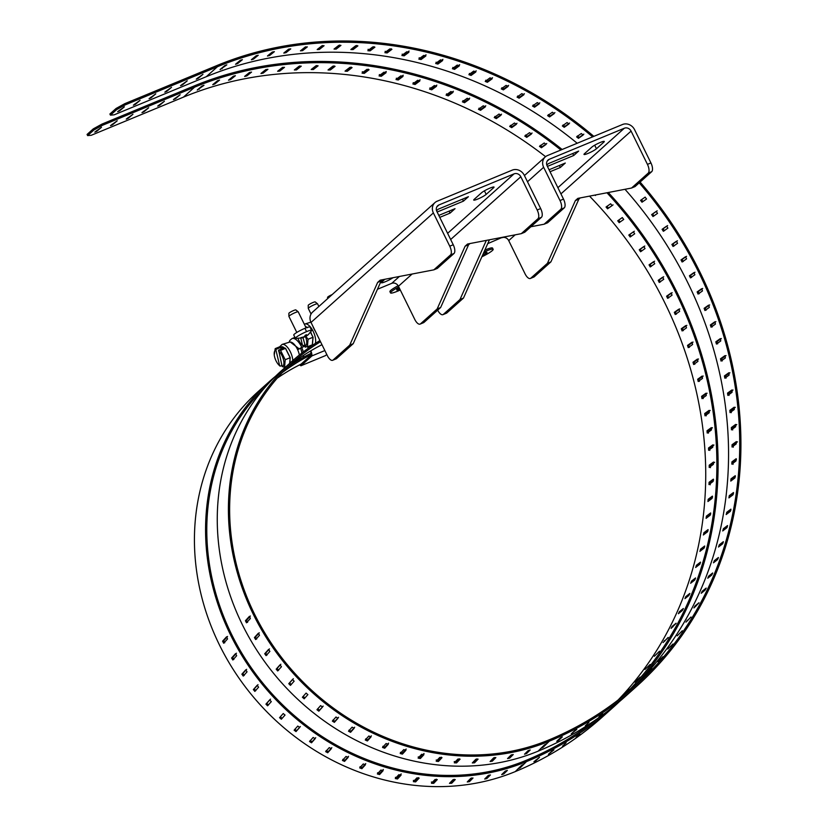 <?xml version="1.0" encoding="UTF-8"?>
<svg xmlns="http://www.w3.org/2000/svg" width="828" height="828" viewBox="0 0 828 828"><rect width="100%" height="100%" fill="white"/><g stroke="black" fill="none" stroke-linecap="round" stroke-linejoin="round"><path stroke-width="1.24" d="M591.854 147.105A7.193 0.973 -26.2 0 1 598.872 143.068A7.193 0.973 -26.2 0 1 604.305 141.443A7.193 0.973 -26.2 0 1 603.85 142.137L596.439 148.761A7.193 0.973 -26.2 0 1 589.422 152.807A7.193 0.973 -26.2 0 1 583.988 154.422A7.193 0.973 -26.2 0 1 584.444 153.729L591.854 147.105M546.811 165.041L548.436 163.592L578.658 151.079L573.711 155.509L547.411 166.397M549.067 169.761L565.296 163.044L560.349 167.473L550.04 171.738M487.723 243.629L502.482 237.284M557.886 187.687L624.333 128.226L549.243 159.297L547.132 161.191M572.738 153.532L573.711 155.509M559.376 165.496L560.349 167.473M580.231 197.913L578.855 199.144L550.91 261.876L534.277 276.769A7.369 3.167 -112.5 0 1 533.863 277.028L530.375 278.467A7.369 3.167 -112.5 0 1 525.087 273.882L508.723 240.617A5.299 4.73 48.2 0 0 501.975 237.729M624.333 128.226A5.299 4.73 -131.8 0 1 631.081 131.103L647.444 164.368L650.932 162.93L634.569 129.665A9.491 8.466 48.2 0 0 622.511 124.5L547.411 155.581A9.491 8.466 48.2 0 0 545.238 156.947A9.491 8.466 48.2 0 0 543.644 167.287L560.018 200.552L563.506 199.113L547.142 165.848A5.299 4.73 -131.8 0 1 548.022 160.063A5.299 4.73 -131.8 0 1 549.243 159.297M563.506 199.113A7.369 3.167 67.5 0 1 564.251 207.869L547.618 222.763L544.12 224.212L560.763 209.318A7.369 3.167 -112.5 0 0 560.018 200.552M489.431 239.799L463.483 298.059L446.841 312.953A7.369 3.167 67.5 0 1 446.437 313.212L442.949 314.65A7.369 3.167 -112.5 0 0 443.353 314.392L459.995 299.508L486.315 240.399M530.375 278.467A7.369 3.167 -112.5 0 0 530.779 278.208L547.422 263.325L575.367 200.583L577.84 198.378L631.557 188.028L648.2 173.135A7.369 3.167 -112.5 0 0 647.444 164.368M650.932 162.93A7.369 3.167 67.5 0 1 651.688 171.686L635.045 186.579L631.557 188.028M530.872 226.758L544.12 224.212M437.701 310.148A7.369 3.167 -112.5 0 0 442.949 314.65M463.483 298.059L459.995 299.508M578.855 199.144L575.367 200.583M550.91 261.876L547.422 263.325M481.585 192.738A7.193 0.973 -26.2 0 1 488.603 188.701A7.193 0.973 -26.2 0 1 494.037 187.076A7.193 0.973 -26.2 0 1 493.581 187.77L486.171 194.394A7.193 0.973 -26.2 0 1 479.153 198.441A7.193 0.973 -26.2 0 1 473.719 200.055A7.193 0.973 -26.2 0 1 474.175 199.362L481.585 192.738M436.542 210.674L438.167 209.225L468.389 196.712L463.442 201.142L437.143 212.03M438.799 215.394L455.027 208.677L450.08 213.106L439.771 217.371M392.958 277.722A7.193 0.973 -26.2 0 1 385.951 281.468A7.193 0.973 -26.2 0 1 381.366 282.71A7.193 0.973 -26.2 0 1 381.822 282.017L384.885 279.274M377.454 289.262L391.706 283.362L399.396 276.48M447.617 233.33L514.064 173.859L438.975 204.93L436.863 206.824M462.469 199.165L463.442 201.142M449.107 211.13L450.08 213.106M382.526 279.729L381.149 280.961L353.214 343.692L336.572 358.586A7.369 3.167 67.5 0 1 336.168 358.845L332.68 360.284A7.369 3.167 -112.5 0 1 327.381 355.698L311.017 322.434A9.491 8.466 -131.8 0 1 312.601 312.084L434.969 202.581A9.491 8.466 48.2 0 0 433.375 212.92L449.749 246.185L453.237 244.746L436.863 211.482A5.299 4.73 -131.8 0 1 437.753 205.696A5.299 4.73 -131.8 0 1 438.975 204.93M469.962 243.546L468.586 244.777L440.641 307.509L423.998 322.402A7.369 3.167 -112.5 0 1 423.594 322.661L420.106 324.1A7.369 3.167 -112.5 0 1 414.818 319.515L398.444 286.25A5.299 4.73 48.2 0 0 391.706 283.362M514.064 173.859A5.299 4.73 -131.8 0 1 520.812 176.737L537.175 210.001L540.663 208.563L524.3 175.298A9.491 8.466 48.2 0 0 512.232 170.133L437.143 201.214A9.491 8.466 48.2 0 0 434.969 202.581M453.237 244.746A7.369 3.167 67.5 0 1 453.982 253.503L437.339 268.396L433.851 269.845L450.494 254.952A7.369 3.167 -112.5 0 0 449.749 246.185M420.106 324.1A7.369 3.167 -112.5 0 0 420.51 323.851L437.153 308.958L465.098 246.226L467.572 244.012L521.288 233.662L537.921 218.768A7.369 3.167 -112.5 0 0 537.175 210.001M540.663 208.563A7.369 3.167 67.5 0 1 541.419 217.319L524.776 232.213L521.288 233.662M332.68 360.284A7.369 3.167 -112.5 0 0 333.084 360.025L349.716 345.141L377.661 282.4L380.135 280.185L433.851 269.845M353.214 343.692L349.716 345.141M377.661 282.4L381.149 280.961M468.586 244.777L465.098 246.226M440.641 307.509L437.153 308.958M306.112 327.867L298.225 311.846A5.185 0.704 153.8 0 0 298.204 311.804A5.185 0.704 153.8 0 0 295.317 312.57A5.185 0.704 153.8 0 0 288.91 316.379A5.185 0.704 153.8 0 0 288.92 316.42L296.807 332.442M303.11 337.72L295.658 338.486A9.067 1.221 -26.2 0 1 295.41 338.383L293.754 335.019A9.067 1.221 -26.2 0 1 304.942 328.323A9.067 1.221 -26.2 0 1 310.014 327.019L311.67 330.382A9.067 1.221 -26.2 0 1 311.607 330.641L308.192 334.771A4.513 0.611 -26.2 0 1 307.964 334.947L303.545 337.389A4.513 0.611 -26.2 0 1 303.203 337.545M298.204 311.804L295.834 309.92A3.892 0.528 153.8 0 0 292.129 311.193A3.892 0.528 153.8 0 0 288.868 313.357L288.91 316.379M295.41 338.383A9.067 1.221 -26.2 0 1 306.567 331.624A9.067 1.221 -26.2 0 1 311.67 330.382M302.417 337.865L300.533 338.031A4.513 0.611 -26.2 0 1 300.988 337.617L304.083 336.83L305.408 335.185A4.513 0.611 -26.2 0 1 306.546 334.709L306.215 335.94L308.43 334.543A4.513 0.611 -26.2 0 1 308.192 334.771M307.954 334.926L306.432 335.857M304.973 336.033L305.356 336.717L304.176 336.758M306.143 335.661L305.698 335.05M305.594 335.102L306.215 335.94M318.873 306.474L317.579 303.835A5.185 0.704 153.8 0 0 317.548 303.804A5.185 0.704 153.8 0 0 314.671 304.559A5.185 0.704 153.8 0 0 308.264 308.368A5.185 0.704 153.8 0 0 308.275 308.409L311.038 314.04M314.971 330.476A9.067 1.221 -26.2 0 1 314.764 330.372L313.108 327.008A9.067 1.221 -26.2 0 1 313.16 326.781M317.548 303.804L315.189 301.92A3.892 0.528 153.8 0 0 313.025 302.489A3.892 0.528 153.8 0 0 308.213 305.346L308.264 308.368M332.194 294.561A3.892 0.528 153.8 0 0 327.557 297.335L327.588 298.68M558.703 740.346L556.747 741.308L560.37 737.841L562.326 736.889L558.703 740.346L558.393 739.735M574.901 730.462L576.795 729.416L571.258 733.898L574.901 730.462M588.977 722.347L585.324 725.763L588.977 722.347M602.587 713.508L598.913 716.893L602.587 713.508M615.68 703.976L611.995 707.34L615.68 703.976M628.245 693.771L624.529 697.104L628.245 693.771M718.425 557.627L717.524 559.625L715.444 561.28L714.305 560.701L718.383 557.513M722.885 543.427L720.391 545.393L719.232 544.865L723.33 541.698M727.263 527.084L724.541 529.206L723.372 528.73L727.501 525.563M730.793 510.514L727.905 512.739L726.715 512.325L730.876 509.168M733.484 493.726L729.975 497.1M735.357 476.762L732.211 479.143L731.735 480.364M736.392 459.664L733.153 462.096L733.028 464.353M737.427 441.831L733.266 444.926L733.256 447.203M736.765 424.588L732.573 427.683L732.676 429.96M735.295 407.304L731.072 410.398L731.269 412.675M733.008 390.009L728.754 393.103L729.064 395.391M729.913 372.766L725.639 375.86L726.042 378.137M726.021 355.585L721.716 358.69L722.233 360.956M721.343 338.528L717.017 341.633L717.628 343.879M715.889 321.626L711.531 324.742L712.246 326.967M709.668 304.921L705.28 308.037L706.098 310.231M702.693 288.434L698.283 291.57L699.194 293.733M694.982 272.226L690.542 275.372L691.546 277.494M686.557 256.328L682.096 259.474L683.193 261.555M677.428 240.762L672.936 243.929L674.127 245.968M667.627 225.578L663.114 228.756L664.387 230.743M657.163 210.809L652.63 213.997L653.985 215.932M645.167 197.116L641.514 199.693L642.952 201.556M577.406 135.937L579.196 137.448L583.843 134.146M563.081 124.956L564.924 126.384L569.602 123.051M548.333 114.616L550.227 115.961L554.915 112.608M533.191 104.949L535.136 106.201L539.835 102.827M517.686 95.986L519.673 97.145L524.383 93.74M501.851 87.727L503.89 88.793L508.609 85.367M485.736 80.212L487.806 81.185L492.536 77.728M469.372 73.444L471.474 74.313L476.214 70.835M452.792 67.441L454.914 68.217L459.664 64.708M436.035 62.224L438.178 62.897L442.928 59.357M419.144 57.794L421.297 58.364L426.058 54.793M402.149 54.172L404.312 54.627L409.073 51.036M385.092 51.357L387.266 51.709L391.158 48.748M368.015 49.359L370.188 49.608L374.008 46.678M352.014 48.604L356.847 45.447M336.189 49.1L334.026 49.069L338.787 45.354L340.95 45.385L336.189 49.1L336.116 47.869L339.718 45.054M319.318 49.473L317.176 49.545L321.926 45.799L324.079 45.726L319.318 49.473L319.184 48.231L322.641 45.509M302.582 50.663L300.45 50.839L305.201 47.061L307.333 46.885L302.582 50.663L302.396 49.421L305.635 46.844M640.085 182.067A379.948 339.138 -131.8 0 1 636.463 686.495A379.948 339.138 -131.8 0 1 549.306 741.174L542.92 747.477L540.922 748.326L544.534 744.838L546.48 743.875M549.306 741.174A232.647 207.662 -131.8 0 1 271.098 645.002A232.647 207.662 -131.8 0 1 292.367 360.967L281.23 370.944A232.647 207.662 48.2 0 0 259.951 654.979A232.647 207.662 48.2 0 0 538.159 751.151A379.948 339.138 48.2 0 0 625.326 696.472L636.463 686.495M577.188 143.254A378.655 337.979 48.2 0 0 206.286 76.693L217.433 66.716L125.276 104.856L124.707 103.707L216.864 65.567A379.948 339.138 -131.8 0 1 593.842 136.372M640.955 680.44L635.656 685.232L641.017 680.357M652.247 668.91L646.989 673.754L652.309 668.827M662.928 656.79L657.711 661.675L662.969 656.697M672.957 644.101L667.792 649.017L672.988 643.998M682.313 630.864L677.2 635.821L682.334 630.75M690.997 617.108L685.926 622.118L690.997 616.995M698.956 602.877L693.936 607.928L694.971 606.003L698.956 602.763M706.201 588.201L705.125 590.095L701.233 593.283L702.165 591.306L706.18 588.087M712.691 573.111L711.707 575.056L707.774 578.223L708.613 576.195L712.66 572.986M717.524 559.625L713.457 562.812M713.57 562.781L714.305 560.701M723.393 541.812L722.575 543.851L718.476 547.029M718.59 546.987L719.232 544.865M727.574 525.676L726.839 527.757L722.709 530.924M722.834 530.893L723.372 528.73M730.958 509.272L730.317 511.393L726.166 514.55M726.28 514.509L726.715 512.325M733.546 492.629L732.997 494.792L728.93 497.897L729.261 495.682L733.453 492.536M735.316 475.789L734.871 477.984L730.772 481.089L731 478.843L735.223 475.707M736.278 458.795L735.937 461.01L731.817 464.115L731.931 461.858L736.185 458.712M736.434 441.676L736.195 443.922L732.035 447.016L732.045 444.739L736.33 441.614M735.771 424.485L735.637 426.741L731.445 429.835L731.352 427.558L735.657 424.422M734.291 407.241L734.27 409.518L730.048 412.613L729.851 410.326L734.177 407.2M732.004 390.009L732.087 392.286L727.843 395.38L727.543 393.103L731.9 389.967M728.909 372.807L729.106 375.084L724.842 378.189L724.428 375.912L728.806 372.776M725.028 355.678L725.338 357.965L721.033 361.06L720.515 358.793L724.924 355.657M720.35 338.673L720.774 340.939L716.437 344.055L715.827 341.809L720.246 338.662M714.885 321.823L715.433 324.079L711.076 327.184L710.362 324.969L714.802 321.823M708.664 305.159L709.327 307.395L704.938 310.521L704.131 308.316L708.592 305.17M701.699 288.744L702.475 290.949L698.056 294.075L697.145 291.911L701.626 288.744M693.988 272.588L694.878 274.751L690.438 277.887L689.434 275.765L693.936 272.598M685.563 256.742L686.567 258.864L682.106 262.01L681.009 259.93L685.522 256.752M671.891 244.436L676.414 241.248L677.563 243.308L673.071 246.475L671.891 244.436L672.936 243.929M666.654 226.116L667.875 228.124L663.363 231.302L662.09 229.315L666.633 226.127M653.002 216.543L651.636 214.607L656.19 211.409L657.535 213.355L652.992 216.553M640.561 200.355L645.126 197.136L646.554 199.01L642 202.218L640.561 200.355L641.514 199.693M576.661 136.827L581.318 133.515L583.109 135.036L578.451 138.338L576.619 136.868M562.388 125.887L567.056 122.554L568.898 123.983L564.23 127.315L562.336 125.939M547.681 115.578L552.369 112.225L554.263 113.571L549.585 116.924L547.618 115.641M532.59 105.953L537.289 102.579L539.235 103.831L534.536 107.205L532.518 106.025M517.138 97.021L521.847 93.616L523.845 94.775L519.125 98.18L517.065 97.104M501.364 88.793L506.084 85.367L508.113 86.433L503.393 89.869L501.282 88.886M485.301 81.31L490.031 77.853L492.101 78.826L487.371 82.282L485.218 81.403M468.99 74.561L473.73 71.084L475.831 71.953L471.08 75.441L468.907 74.675M452.461 68.589L457.211 65.07L459.333 65.847L454.582 69.366L452.378 68.703M435.766 63.394L440.517 59.844L442.659 60.527L437.909 64.056L435.673 63.508M418.927 58.985L423.688 55.414L425.84 55.983L421.079 59.544L418.833 59.109M401.984 55.372L406.745 51.771L408.918 52.236L404.157 55.828L401.901 55.507M384.989 52.568L389.75 48.945L391.934 49.297L387.162 52.93L384.896 52.702M367.974 50.58L372.735 46.927L374.908 47.175L370.147 50.829L367.88 50.725M350.969 49.411L355.729 45.726L357.903 45.871L353.142 49.556L350.875 49.556M283.9 52.951L288.651 49.152L290.752 48.862L286.012 52.671L283.818 53.095M267.568 55.88L272.298 52.05L274.378 51.657L269.638 55.486L267.475 56.025M251.474 59.616L256.194 55.755L258.243 55.259L253.513 59.119L251.381 59.761M235.659 64.149L240.379 60.258L242.376 59.668L237.667 63.549L235.566 64.284M220.165 69.469L224.864 65.547L226.831 64.853L220.072 69.604M528.109 750.644L530.189 749.982L526.598 753.511L524.517 754.194L528.109 750.644M511.114 755.001L513.256 754.515L509.686 758.096L507.543 758.593L511.114 755.001M493.654 757.879L495.858 757.568L492.298 761.201L490.093 761.522L493.654 757.879M475.862 759.245L478.098 759.121L474.547 762.805L472.312 762.94L475.862 759.245M457.853 759.09L460.099 759.152L456.559 762.899L454.303 762.836L457.853 759.09M439.74 757.434L441.997 757.672L438.457 761.47L436.201 761.222L439.74 757.434M421.669 754.267L423.915 754.691L420.365 758.531L418.119 758.106L421.669 754.267M403.743 749.619L405.958 750.23L402.408 754.111L400.193 753.511L403.743 749.619M386.086 743.523L388.27 744.31L384.709 748.243L382.526 747.467L386.086 743.523M368.833 736.02L370.965 736.972L367.384 740.956L365.262 740.004L368.833 736.02M352.097 727.16L354.156 728.278L350.565 732.304L348.495 731.196L352.097 727.16M335.982 717.007L337.959 718.28L334.346 722.347L332.359 721.085L335.982 717.007M320.612 705.622L322.485 707.04L318.842 711.159L316.958 709.741L320.612 705.622M306.081 693.088L307.85 694.651L304.176 698.801L302.396 697.248L306.081 693.088M292.491 679.498L294.137 681.185L290.421 685.377L288.775 683.69L292.491 679.498M279.999 664.884L281.448 666.726L277.711 670.949L276.19 669.159L279.967 664.905M268.603 649.431L269.876 651.398L266.099 655.641L264.712 653.747L268.551 649.462M258.408 633.223L259.495 635.283L255.666 639.558L254.434 637.581L258.326 633.254M249.487 616.374L250.366 618.506L246.496 622.801L245.43 620.741L249.383 616.394M538.159 751.151L540.922 748.326M292.367 360.967A232.647 207.662 -131.8 0 1 319.939 340.556M217.433 66.716A378.655 337.979 -131.8 0 1 592.631 136.868M639.226 182.843A378.655 337.979 -131.8 0 1 635.604 685.532A378.655 337.979 -131.8 0 1 548.736 740.025A231.354 206.503 -131.8 0 1 272.081 644.381A231.354 206.503 -131.8 0 1 293.236 361.939A231.354 206.503 -131.8 0 1 320.508 341.716M125.276 104.856L116.665 109.617L110.466 115.154L109.896 114.005L116.096 108.458L124.707 103.707M629.963 690.448A378.655 337.979 48.2 0 0 624.985 189.291M206.286 76.693L114.129 114.833L110.466 115.154M321.968 344.686A231.354 206.503 48.2 0 0 287.761 367.042M509.686 758.096L509.303 756.885L511.342 754.846M492.298 761.201L492.008 759.98L494.409 757.527M473.254 761.957L476.959 758.862M454.22 761.605L456.476 761.656L459.209 758.769M436.221 760L438.478 760.239L441.314 757.206M418.233 756.895L420.489 757.32L424.029 753.48M400.41 752.331L402.625 752.931L406.175 749.04M382.846 746.318L385.03 747.094L388.591 743.151M365.666 738.897L367.798 739.849L371.379 735.864M349.002 730.13L351.062 731.248L354.663 727.212M332.959 720.081L334.936 721.343L338.559 717.276M317.641 708.799L319.525 710.217L323.168 706.098M303.162 696.379L304.942 697.921L307.881 694.599M293.329 678.701L289.614 682.893L291.27 684.57M280.837 664.222L277.09 668.444L278.622 670.235M269.473 648.873L265.684 653.116L267.071 655.01M259.299 632.768L255.469 637.032L256.701 639.019M250.377 616.001L246.506 620.296L247.582 622.345M198.182 78.37L196.267 79.146L202.974 74.303L198.182 78.37L197.892 77.78M182.46 84.88L180.535 85.657L187.242 80.813L182.46 84.88L182.17 84.29M166.728 91.39L164.813 92.167L171.52 87.323L166.728 91.39L166.438 90.801M151.006 97.901L149.081 98.677L155.788 93.823L151.006 97.901L150.717 97.311M135.274 104.411L133.36 105.187L140.067 100.333L135.274 104.411L134.985 103.81M119.553 110.911L117.628 111.687L124.335 106.843L119.553 110.911L119.263 110.321M116.665 109.617L116.096 108.458M303.017 337.752L305.46 346.58L307.395 346.829L312.415 344.758L313.067 337.213L310.5 332.318M304.735 345.007L302.955 345.752L300.895 343.651A8.808 3.788 67.5 0 1 298.111 338.631M313.067 337.213L308.057 339.283L307.395 346.829M305.894 336.416L308.057 339.283M307.053 327.515L305.729 327.081M302.955 345.752L302.489 345.255A8.808 3.788 67.5 0 1 300.895 343.651M302.489 345.255L300.843 338.341M305.491 336.654A8.808 3.788 67.5 0 1 304.994 346.083M535.861 760.787L533.915 761.739L539.494 757.32L535.861 760.787L535.561 760.166M552.059 750.903L553.963 749.847L548.426 754.339L552.059 750.903M566.145 742.788L562.491 746.194L566.145 742.788M579.755 733.95L576.081 737.334L579.755 733.95M592.848 724.417L589.153 727.781L592.848 724.417M605.413 714.202L601.697 717.545L605.413 714.202M695.592 578.068L694.692 580.066L692.612 581.711L691.473 581.142L695.551 577.954M700.043 563.868L697.549 565.835L696.389 565.307L700.498 562.129M704.421 547.525L701.709 549.637L700.529 549.171L704.669 546.004M707.961 530.945L705.073 533.17L703.872 532.756L708.043 529.609M710.652 514.167L707.143 517.541M712.515 497.204L709.379 499.584L708.903 500.795M713.56 480.095L710.31 482.538L710.196 484.794M714.595 462.272L710.434 465.367L710.424 467.644M713.933 445.019L709.741 448.124L709.834 450.401M712.453 427.734L708.24 430.829L708.437 433.116M710.165 410.45L705.922 413.545L706.222 415.832M707.081 393.196L702.796 396.301L703.21 398.568M703.189 376.026L698.884 379.131L699.391 381.387M698.511 358.969L694.174 362.074L694.795 364.32M693.057 342.067L688.689 345.172L689.403 347.398M686.836 325.352L682.448 328.478L683.255 330.672M679.86 308.875L675.441 312.001L676.352 314.164M672.15 292.667L667.71 295.803L668.713 297.935M663.725 276.759L659.254 279.916L660.351 281.996M654.596 261.203L650.104 264.36L651.294 266.399M644.795 246.019L640.272 249.197L641.545 251.184M634.331 231.24L629.797 234.438L631.153 236.363M622.335 217.557L618.682 220.124L620.12 221.997M606.955 206.296L608.476 208.097L613.051 204.878M540.249 145.386L542.092 146.815L546.759 143.492M525.501 135.047L527.395 136.392L532.083 133.039M510.348 125.39L512.294 126.643L516.993 123.268M494.844 116.417L496.841 117.586L501.551 114.181M479.019 108.168L481.047 109.234L485.777 105.808M462.904 100.643L464.974 101.616L469.704 98.159M446.54 93.874L448.631 94.754L453.371 91.266M429.96 87.882L432.081 88.648L436.832 85.139M413.203 82.655L415.345 83.328L420.096 79.788M396.301 78.236L398.465 78.795L403.226 75.234M379.307 74.603L381.48 75.069L386.241 71.477M362.25 71.788L364.434 72.15L368.315 69.19M346.094 70.287L351.165 67.12M329.182 69.045L334.015 65.878M313.357 69.542L311.183 69.5L315.944 65.785L318.107 65.826L313.357 69.542L313.274 68.3L316.886 65.484M296.486 69.904L294.333 69.976L299.094 66.23L301.247 66.168L296.486 69.904L296.352 68.672L299.808 65.95M279.75 71.094L277.618 71.27L282.369 67.503L284.501 67.327L279.75 71.094L279.553 69.862L282.803 67.285M619.406 701.626A379.948 339.138 -131.8 0 1 613.631 706.936A379.948 339.138 -131.8 0 1 526.463 761.605L520.087 767.918L518.08 768.767L521.692 765.269L523.648 764.316M526.463 761.605A232.647 207.662 -131.8 0 1 248.255 665.443A232.647 207.662 -131.8 0 1 269.535 381.408L258.388 391.385A232.647 207.662 48.2 0 0 237.118 675.41A232.647 207.662 48.2 0 0 515.316 771.582A379.948 339.138 48.2 0 0 602.484 716.903L613.631 706.936M545.569 156.668A378.655 337.979 48.2 0 0 183.443 97.135L194.59 87.157L102.444 125.297L101.875 124.138L194.021 86.008A379.948 339.138 -131.8 0 1 562.129 149.495M608.29 192.51A379.948 339.138 -131.8 0 1 636.898 683.721M629.415 689.351L624.157 694.195L629.466 689.269M640.085 677.232L634.879 682.117L640.137 677.138M650.115 664.532L644.95 669.459L650.156 664.429M659.481 651.294L654.358 656.262L659.502 651.191M668.155 637.55L663.083 642.549L668.165 637.436M676.124 623.318L671.104 628.359L672.139 626.434L676.114 623.205M683.359 608.642L682.293 610.536L678.391 613.714L679.333 611.737L683.338 608.518M689.859 593.541L688.865 595.487L684.942 598.654L685.781 596.626L689.827 593.428M694.692 580.066L690.624 583.254M690.728 583.212L691.473 581.142M700.55 562.243L699.743 564.282L695.644 567.459M695.758 567.428L696.389 565.307M704.731 546.118L704.007 548.198L699.877 551.365M699.991 551.324L700.529 549.171M708.116 529.713L707.485 531.824L703.324 534.981M703.448 534.95L703.872 532.756M710.703 513.07L710.165 515.223L706.098 518.338L706.419 516.123L710.621 512.967M712.484 496.231L712.039 498.415L707.94 501.53L708.168 499.284L712.39 496.138M713.446 479.236L713.105 481.451L708.975 484.556L709.089 482.289L713.343 479.153M713.601 462.117L713.363 464.353L709.203 467.458L709.213 465.181L713.488 462.045M712.929 444.915L712.804 447.182L708.613 450.277L708.52 447.989L712.825 444.864M711.459 427.683L711.428 429.949L707.215 433.044L707.019 430.767L711.345 427.631M709.172 410.44L709.254 412.727L705.011 415.822L704.7 413.534L709.058 410.409M706.077 393.238L706.274 395.525L701.999 398.62L701.595 396.343L705.973 393.217M702.185 376.119L702.496 378.396L698.201 381.501L697.683 379.234L702.082 376.098M697.507 359.114L697.932 361.381L693.605 364.486L692.995 362.24L697.414 359.104M692.053 342.254L692.601 344.51L688.234 347.625L687.519 345.4L691.97 342.254M685.832 325.601L686.495 327.836L682.106 330.952L681.289 328.757L685.75 325.601M678.856 309.175L679.633 311.38L675.224 314.505L674.313 312.342L678.794 309.186M671.156 293.019L672.046 295.192L667.606 298.328L666.602 296.207L671.094 293.04M659.274 282.451L658.177 280.361L662.638 277.214L663.735 279.305L659.233 282.472M650.239 266.906L649.048 264.867L653.54 261.71L654.731 263.749L650.208 266.926M643.811 246.547L645.043 248.566L640.53 251.743L639.257 249.756L643.791 246.558M628.804 235.048L633.358 231.85L634.703 233.786L630.16 236.984L628.804 235.048L629.797 234.438M617.729 220.786L622.283 217.578L623.722 219.451L619.168 222.66L617.729 220.786L618.682 220.124M606.044 207.01L610.629 203.781L612.14 205.582L607.555 208.811L606.044 207.01M596.305 194.818L594.421 195.18M539.545 146.318L544.224 142.985L546.066 144.414L541.398 147.746L539.494 146.37M524.848 136.02L529.537 132.666L531.431 134.012L526.743 137.365L524.786 136.082M509.748 126.394L514.457 123.01L516.403 124.272L511.704 127.647L509.686 126.467M494.295 117.452L499.015 114.047L501.002 115.216L496.293 118.621L494.233 117.535M478.522 109.234L483.252 105.798L485.28 106.874L480.561 110.3L478.449 109.327M462.459 101.74L467.199 98.284L469.269 99.257L464.529 102.713L462.386 101.844M446.147 95.003L450.898 91.515L452.988 92.394L448.248 95.872L446.064 95.106M429.628 89.031L434.379 85.512L436.501 86.288L431.75 89.797L429.546 89.145M412.924 83.825L417.685 80.285L419.827 80.958L415.066 84.497L412.841 83.949M396.084 79.416L400.845 75.845L403.008 76.414L398.247 79.985L396.001 79.54M379.152 75.803L383.913 72.212L386.086 72.678L381.325 76.269L379.058 75.938M362.157 73.009L366.918 69.376L369.091 69.738L364.33 73.361L362.064 73.143M345.131 71.022L349.902 67.358L352.076 67.617L347.315 71.27L345.048 71.156M328.136 69.852L332.897 66.157L335.071 66.312L330.31 69.997L328.043 69.987M261.068 73.392L265.809 69.583L267.92 69.304L263.169 73.102L260.975 73.537M244.726 76.321L249.466 72.481L251.546 72.098L246.806 75.928L244.633 76.455M228.631 80.057L233.361 76.186L235.4 75.7L230.681 79.56L228.538 80.192M212.827 84.591L217.536 80.699L219.544 80.099L214.825 83.99L212.734 84.725M197.333 89.91L202.032 85.988L203.998 85.294L197.24 90.045M505.266 771.085L507.357 770.413L503.766 773.952L501.685 774.625L505.266 771.085M488.272 775.443L490.424 774.946L486.854 778.537L484.701 779.034L488.272 775.443M470.821 778.31L473.016 778.01L469.455 781.642L467.261 781.953L470.821 778.31M453.03 779.676L455.255 779.552L451.705 783.247L449.48 783.371L453.03 779.676M435.01 779.531L437.267 779.593L433.727 783.329L431.471 783.278L435.01 779.531M416.908 777.865L419.165 778.113L415.625 781.901L413.369 781.663L416.908 777.865M398.827 774.697L401.073 775.132L397.533 778.972L395.287 778.548L398.827 774.697M380.901 770.05L383.126 770.661L379.576 774.553L377.351 773.952L380.901 770.05M363.254 763.954L365.438 764.741L361.877 768.684L359.694 767.898L363.254 763.954M346 756.45L348.133 757.413L344.551 761.398L342.419 760.446L346 756.45M329.265 747.601L331.324 748.719L327.722 752.745L325.663 751.627L329.265 747.601M313.15 737.437L315.126 738.711L311.504 742.788L309.527 741.515L313.15 737.437M297.769 726.063L299.653 727.481L296.01 731.59L294.126 730.182L297.769 726.063M283.238 713.529L285.008 715.081L281.344 719.232L279.564 717.69L283.238 713.529M269.649 699.939L271.305 701.616L267.579 705.818L265.943 704.131L269.649 699.939M254.869 691.38L253.347 689.589L257.125 685.346L258.615 687.168L254.838 691.411M245.771 669.873L247.044 671.839L243.256 676.083L241.879 674.189L245.709 669.893M235.576 653.665L236.653 655.724L232.834 659.988L231.602 658.012L235.494 653.685M226.644 636.815L227.534 638.947L223.663 643.232L222.587 641.183L226.551 636.825M515.316 771.582L518.08 768.767M269.535 381.408A232.647 207.662 -131.8 0 1 275.486 376.305M287.74 367.052A232.647 207.662 -131.8 0 1 311.1 353.287M194.59 87.157A378.655 337.979 -131.8 0 1 560.898 150.003M606.955 192.769A378.655 337.979 -131.8 0 1 623.929 695.458M599.679 717.027A378.655 337.979 -131.8 0 1 525.894 760.456A231.354 206.503 -131.8 0 1 251.598 668.248A231.354 206.503 -131.8 0 1 264.96 387.442A231.354 206.503 48.2 0 0 264.929 387.473M282.244 372.631A231.354 206.503 -131.8 0 1 311.39 354.581L311.307 354.663A5.879 2.525 67.5 0 1 311.318 354.953L300.533 364.61A5.879 2.525 67.5 0 1 300.336 364.475L300.253 364.558A231.354 206.503 48.2 0 0 277.183 378.199M310.396 351.072A5.879 2.525 67.5 0 1 311.276 354.343L311.39 354.581M102.444 125.297L93.823 130.048L87.633 135.595L87.064 134.446L93.253 128.899L101.875 124.138M618.04 700.095A378.655 337.979 48.2 0 0 589.536 196.122M183.443 97.135L91.297 135.264L87.633 135.595M486.854 778.537L486.471 777.326L488.51 775.277M469.455 781.642L469.176 780.411L471.577 777.958M450.422 782.388L454.127 779.303M431.388 782.036L433.634 782.098L436.377 779.21M413.379 780.431L415.635 780.68L418.471 777.647M395.401 777.337L397.647 777.761L401.197 773.921M377.568 772.762L379.793 773.373L383.343 769.481M360.004 766.749L362.188 767.535L365.748 763.592M342.833 759.338L344.965 760.29L348.536 756.306M326.17 750.572L328.23 751.679L331.821 747.653M310.127 740.511L312.104 741.784L315.716 737.707M294.809 729.24L296.693 730.648L300.336 726.539M280.33 716.81L282.1 718.362L285.049 715.04M270.487 699.142L266.782 703.334L268.438 705.001M258.005 684.652L254.258 688.875L255.78 690.666M246.641 669.314L242.852 673.557L244.229 675.451M236.456 653.199L232.627 657.473L233.869 659.45M227.545 636.442L223.674 640.737L224.75 642.787M306.37 346.725L305.242 347.191A5.879 2.525 67.5 0 1 305.832 346.663A5.879 2.525 67.5 0 1 305.863 346.653M307.126 346.808A5.879 2.525 67.5 0 1 308.575 348.029M301.081 364.113L300.336 364.475M175.35 98.811L173.425 99.588L180.142 94.744L175.35 98.811L175.06 98.221M159.618 105.322L157.703 106.098L164.41 101.244L159.618 105.322L159.328 104.721M143.896 111.832L141.971 112.608L148.688 107.754L143.896 111.832L143.606 111.231M128.164 118.332L126.249 119.108L132.956 114.264L128.164 118.332L127.874 117.742M112.442 124.842L110.517 125.618L117.234 120.774L112.442 124.842L112.153 124.252M96.71 131.352L94.796 132.128L101.502 127.284L96.71 131.352L96.421 130.762M93.823 130.048L93.253 128.899M299.695 364.837A7.059 3.033 -112.5 0 0 300.916 365.779L311.97 355.885A7.059 3.033 -112.5 0 0 310.831 350.803M309.051 347.688A7.059 3.033 -112.5 0 0 308.047 346.559M296.807 348.019A7.369 3.167 67.5 0 1 297.718 349.695L304.963 345.938M304.756 346.114A11.488 4.947 67.5 0 1 305.242 347.191M300.916 365.779L325.487 355.605L326.77 354.456M311.97 355.885L324.855 350.554M304.921 345.762L297.718 349.695M301.63 347.408A9.211 3.964 67.5 0 1 303.255 351.952M303.638 355.315A9.211 3.964 67.5 0 1 303.245 357.417M300.823 358.793A9.211 3.964 67.5 0 1 299.653 358.265M301.806 353.07A5.889 2.536 -112.5 0 0 300.336 348.06M279.636 346.797L282.141 344.407L289.665 342.119A10.899 4.689 67.5 0 1 299.156 354.084A10.899 4.689 67.5 0 1 299.363 355.026M299.653 358.017A10.899 4.689 67.5 0 1 299.539 359.538M289.634 363.42L290.235 357.644L285.556 348.329L280.226 346.559L275.206 348.629L276.107 349.323L280.651 347.439L283.155 348.267L278.612 350.151L280.547 350.399L285.215 359.725L284.563 367.27L286.002 366.669M281.903 365.448L280.123 366.183L279.657 365.686A8.808 3.788 67.5 0 1 278.063 364.092A8.808 3.788 67.5 0 1 274.254 354.901L275.206 348.629M280.123 366.183L278.063 364.092M278.612 350.151L282.162 366.525L284.563 367.27M290.235 357.644L285.215 359.725M285.556 348.329L280.547 350.399M274.254 354.901A8.808 3.788 67.5 0 1 275.941 350.068L276.107 349.323M279.657 365.686L275.941 350.068M280.651 347.439L281.065 349.137M278.446 350.906A8.808 3.788 67.5 0 1 283.507 359.776A8.808 3.788 67.5 0 1 282.162 366.525M484.038 253.037A6.044 0.818 -26.2 0 1 483.355 253.43M484.007 251.96A12.906 1.739 -26.2 0 1 493.157 249.321L492.546 248.069A12.906 1.739 153.8 0 0 484.856 250.077M483.417 253.285A6.044 0.818 -26.2 0 1 486.999 252.354A6.044 0.818 -26.2 0 1 483.666 254.858A6.044 0.818 -26.2 0 1 482.434 255.51M493.157 249.321A12.906 1.739 -26.2 0 1 486.036 254.672A12.906 1.739 -26.2 0 1 481.844 256.835M399.231 287.834A6.044 0.818 153.8 0 0 396.695 289.883A6.044 0.818 153.8 0 0 399.862 289.127M400.297 290.007A12.906 1.739 -26.2 0 1 390.537 292.915A12.906 1.739 -26.2 0 1 398.796 286.964M398.154 285.712A12.906 1.739 153.8 0 0 389.916 291.653L390.537 292.915M603.477 141.381L603.85 142.137M596.439 148.761L594.69 145.2M631.081 131.103L560.939 193.887M515.171 234.831L508.723 240.617M534.277 276.769L530.779 278.208M527.477 181.756L543.644 167.287M446.841 312.953L443.353 314.392M648.2 173.135L651.688 171.686M560.763 209.318L564.251 207.869M493.209 187.014L493.581 187.77M486.171 194.394L484.421 190.833M520.812 176.737L450.66 239.52M412.096 274.037L398.444 286.25M423.998 322.402L420.51 323.851M311.017 322.434L433.375 212.92M336.572 358.586L333.084 360.025M537.921 218.768L541.419 217.319M450.494 254.952L453.982 253.503M304.942 328.323L306.567 331.624M687.633 620.689L687.054 620.255M695.675 606.489L694.971 606.003M703.013 591.823L702.165 591.306M709.606 576.743L708.613 576.195M730.462 496.044L729.261 495.682M732.211 479.143L731 478.843M733.153 462.096L731.931 461.858M733.266 444.926L732.045 444.739M732.573 427.683L731.352 427.558M731.072 410.398L729.851 410.326M728.754 393.103L727.543 393.103M725.639 375.86L724.428 375.912M721.716 358.69L720.515 358.793M717.017 341.633L715.827 341.809M711.531 324.742L710.362 324.969M705.28 308.037L704.131 308.316M698.283 291.57L697.145 291.911M690.542 275.372L689.434 275.765M682.096 259.474L681.009 259.93M663.114 228.756L662.09 229.315M652.63 213.997L651.636 214.607M578.451 138.338L579.196 137.448M564.23 127.315L564.924 126.384M549.585 116.924L550.227 115.961M534.536 107.205L535.136 106.201M519.125 98.18L519.673 97.145M503.393 89.869L503.89 88.793M487.371 82.282L487.806 81.185M471.08 75.441L471.474 74.313M454.582 69.366L454.914 68.217M437.909 64.056L438.178 62.897M421.079 59.544L421.297 58.364M404.157 55.828L404.312 54.627M387.162 52.93L387.266 51.709M370.147 50.829L370.188 49.608M353.142 49.556L353.121 48.324M286.012 52.671L285.764 51.46M269.638 55.486L269.369 54.42M253.513 59.119L253.233 58.177M237.667 63.549L237.377 62.731M222.121 68.776L221.852 68.072M542.92 747.477L542.557 746.742M526.598 753.511L526.204 752.528M474.547 762.805L474.361 761.574M456.559 762.899L456.476 761.656M438.457 761.47L438.478 760.239M420.365 758.531L420.489 757.32M402.408 754.111L402.625 752.931M384.709 748.243L385.03 747.094M367.384 740.956L367.798 739.849M350.565 732.304L351.062 731.248M334.346 722.347L334.936 721.343M318.842 711.159L319.525 710.217M304.176 698.801L304.942 697.921M289.614 682.893L288.775 683.69M277.09 668.444L276.19 669.159M265.684 653.116L264.712 653.747M255.469 637.032L254.434 637.581M246.506 620.296L245.43 620.741M310.893 322.175L304.973 323.976A11.664 5.02 67.5 0 1 306.671 324.048A11.664 5.02 67.5 0 1 315.137 336.779A11.664 5.02 67.5 0 1 315.354 343.423M305.346 326.304L307.561 327.691M310.717 332.018L312.322 335.971M312.88 338.29L312.404 343.755M664.791 641.131L664.211 640.696M672.843 626.92L672.139 626.434M680.171 612.265L679.333 611.737M686.774 597.185L685.781 596.626M707.63 516.475L706.419 516.123M709.379 499.584L708.168 499.284M710.31 482.538L709.089 482.289M710.434 465.367L709.213 465.181M709.741 448.124L708.52 447.989M708.24 430.829L707.019 430.767M705.922 413.545L704.7 413.534M702.796 396.301L701.595 396.343M698.884 379.131L697.683 379.234M694.174 362.074L692.995 362.24M688.689 345.172L687.519 345.4M682.448 328.478L681.289 328.757M675.441 312.001L674.313 312.342M667.71 295.803L666.602 296.207M659.254 279.916L658.177 280.361M650.104 264.36L649.048 264.867M640.272 249.197L639.257 249.756M607.555 208.811L608.476 208.097M595.373 195.47L596.077 194.859M541.398 147.746L542.092 146.815M526.743 137.365L527.395 136.392M511.704 127.647L512.294 126.643M496.293 118.621L496.841 117.586M480.561 110.3L481.047 109.234M464.529 102.713L464.974 101.616M448.248 95.872L448.631 94.754M431.75 89.797L432.081 88.648M415.066 84.497L415.345 83.328M398.247 79.985L398.465 78.795M381.325 76.269L381.48 75.069M364.33 73.361L364.434 72.15M347.315 71.27L347.356 70.049M330.31 69.997L330.289 68.765M263.169 73.102L262.931 71.901M246.806 75.928L246.537 74.851M230.681 79.56L230.401 78.619M214.825 83.99L214.545 83.173M199.289 89.207L199.01 88.503M520.087 767.918L519.725 767.173M503.766 773.952L503.372 772.969M451.705 783.247L451.529 782.005M433.727 783.329L433.634 782.098M415.625 781.901L415.635 780.68M397.533 778.972L397.647 777.761M379.576 774.553L379.793 773.373M361.877 768.684L362.188 767.535M344.551 761.398L344.965 760.29M327.722 752.745L328.23 751.679M311.504 742.788L312.104 741.784M296.01 731.59L296.693 730.648M281.344 719.232L282.1 718.362M266.782 703.334L265.943 704.131M254.258 688.875L253.347 689.589M242.852 673.557L241.879 674.189M232.627 657.473L231.602 658.012M223.674 640.737L222.587 641.183M294.768 337.441L292.015 338.58A13.258 5.703 67.5 0 1 301.671 347.108M290.266 342.026L298.908 348.629M282.141 344.407A11.664 5.02 67.5 0 1 283.838 344.489A11.664 5.02 67.5 0 1 292.305 357.21A11.664 5.02 67.5 0 1 292.812 360.573M292.833 361.381A11.664 5.02 67.5 0 1 292.791 362.333M292.688 363.119A11.664 5.02 67.5 0 1 292.512 363.865M280.858 346.839L282.627 346.777L284.728 348.122M286.105 349.654L289.489 356.402M290.038 358.731L290.038 363.057M524.434 175.567L545.238 156.947M307.157 335.588L304.921 336.955M311.628 345.897L310.428 345.576M304.331 324.245L304.973 323.976M292.015 338.58L289.872 340.401L289.055 342.306"/></g></svg>
